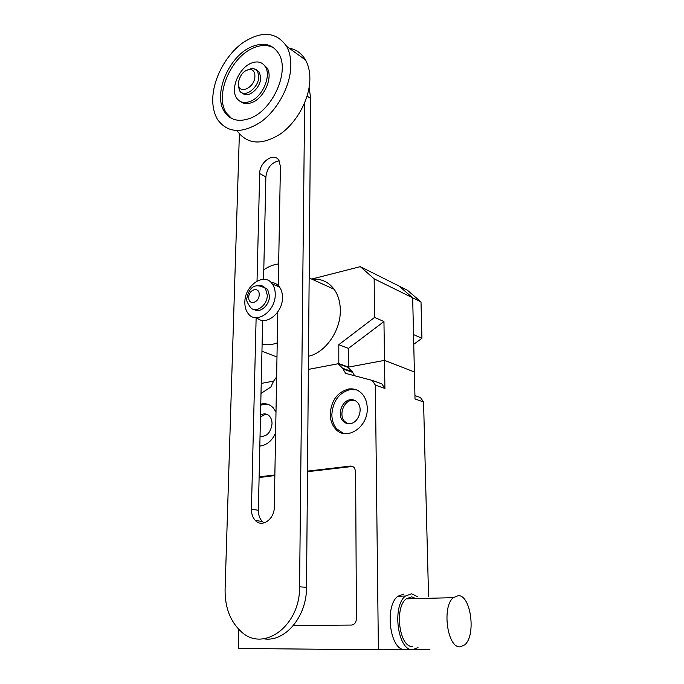 <?xml version="1.0" encoding="UTF-8"?>
<svg xmlns="http://www.w3.org/2000/svg" width="684" height="684" viewBox="0 0 684 684"><rect width="100%" height="100%" fill="white"/><g stroke="black" fill="none" stroke-linecap="round" stroke-linejoin="round"><path stroke-width="1.03" d="M264.118 522.918L262.28 521.456C259.638 518.652 258.338 514.924 258.364 510.281L262.647 320.403M256.132 317.684L251.438 509.204C251.396 513.881 252.695 517.634 255.337 520.464C261.998 527.98 274.464 519.293 274.284 507.049L277.789 311.955M304.645 102.891L299.575 586.829C300.327 625.715 263.494 652.835 241.324 631.76C230.294 621.619 224.874 607.512 225.087 589.446L239.383 133.833M263.75 638.788C284.877 642.575 306.868 616.617 306.517 587.308L310.681 98.496L309.134 87.432M263.571 279.311L265.879 176.925C267.162 167.691 271.591 162.313 279.157 160.808M278.251 286.493L280.414 166.4L278.918 160.407C274.096 151.882 259.458 162.014 259.672 173.514L257.03 281.047M256.568 69.734L259.467 72.324L260.672 77.677C260.826 88.168 247.83 99.009 242.452 93.041M245.753 70.572L252.952 68.049L257.577 71.059L258.774 76.411C258.945 88.014 243.812 98.915 239.486 90.519L238.22 84.953L238.477 82.636M254.91 76.104C254.927 88.407 237.604 95.435 238.459 82.961L238.519 82.097C240.281 74.308 244.197 70.076 250.267 69.4C253.311 69.896 254.858 72.128 254.91 76.104M289.144 48.171C296.249 49.462 301.721 53.412 305.551 60.03C308.458 65.271 309.903 71.564 309.878 78.925C309.767 98.641 297.078 122.248 280.466 133.936C262.032 145.393 247.788 144.615 237.741 131.61M290.854 65.57C290.614 85.654 277.678 109.867 260.878 121.957C242.256 133.825 227.934 133.183 217.931 120.033C214.178 114.074 212.459 106.678 212.784 97.863C213.579 77.959 226.19 54.72 242.897 42.682C261.75 30.489 276.327 31.721 286.63 46.358C289.52 51.659 290.931 58.063 290.854 65.57M274.122 48.136C268.179 44.665 261.279 44.597 253.422 47.948C230.499 57.123 214.374 95.94 226.361 112.98L231.543 118.392M249.651 118.469C238.562 122.299 230.2 120.11 224.566 111.902C212.587 94.845 228.738 55.951 251.678 46.743C263.665 41.921 272.694 44.246 278.781 53.728C290.127 71.427 272.309 110.893 249.651 118.469M240.588 101.6C243.658 103.925 247.437 104.242 251.917 102.549C264.024 98.316 273.301 77.377 267.162 68.041L263.254 64.202M251.216 63.176C239.015 67.896 230.2 88.715 236.51 97.88C239.571 102.412 244.111 103.592 250.139 101.429C262.254 97.179 271.548 76.198 265.409 66.852C262.228 61.962 257.492 60.731 251.216 63.176M244.855 302.2C244.769 306.68 245.821 310.408 248.018 313.366C255.731 324.934 275.541 311.588 275.233 294.59C275.276 290.349 274.301 286.801 272.3 283.954C264.469 271.856 244.65 285.365 244.855 302.2M271.001 282.415C274.489 282.56 277.328 284.099 279.525 287.041C281.526 289.871 282.509 293.393 282.475 297.608C282.774 313.246 265.324 326.619 256.765 317.692M273.643 381.108L261.22 383.425L273.643 381.108M348.507 367.103L348.438 348.412L383.955 321.54L384.502 360.374L348.507 367.103L338.811 363.606L308.373 369.411L338.118 363.743L342.641 368.274L345.591 373.361L372.224 380.424L375.362 385.109L378.389 649.8L238.306 648.441L238.819 629.434M428.552 596.397L423.567 401.97L415.017 398.977L412.674 297.831L413.521 334.587L421.934 338.298L421.002 301.935L374.148 278.833L374.584 317.41L338.802 344.693L338.811 363.606M421.002 301.935L407.399 290.213L399.02 286.023L412.674 297.831L399.02 286.023L360.297 266.657L374.148 278.833M413.743 344.3L421.934 338.298M311.647 279.063L360.297 266.657M276.986 357.014L261.946 351.217M383.955 321.54L374.584 317.41M348.438 348.412L338.802 344.693M262.34 286.408L267.615 289.281L269.487 296.035C269.607 305.158 260.014 313.597 254.277 309.544M262.109 344.214C266.94 345.292 271.984 344.856 277.234 342.889M312.066 279.252C321.112 278.465 328.465 281.808 334.125 289.272C338.17 295.001 340.23 302.037 340.316 310.374C340.726 330.782 325.345 352.713 308.484 356.27M278.653 263.93C273.557 264.52 268.598 266.478 263.785 269.812M458.4 595.627L453.253 597.679C441.667 606.785 447.396 648.321 460.144 646.833L464.658 644.918C476.261 635.769 471.028 595.371 458.4 595.627M412.657 646.483C399.396 647.919 394.069 607.683 406.245 598.833L411.623 596.833L415.957 598.594M417.488 596.687L411.563 593.78L405.458 596.038C391.761 605.998 397.797 651.33 412.726 649.638L418.001 647.56M405.09 649.561C390.068 651.245 384.109 606.152 397.908 596.234L404.047 593.986M268.205 404.432L263.639 404.381L260.732 405.21M260.758 404.15L261.929 403.902C266.341 403.218 270.137 404.569 273.318 407.946L275.994 412.024M275.618 433.1C272.129 440.479 267.256 444.745 260.997 445.908L259.809 446.019M260.04 435.896L261.297 436.563M260.51 415.094C263.879 413.221 266.863 413.563 269.453 416.111C271.18 418.069 272.044 420.643 272.027 423.841C270.736 432.724 266.734 436.879 260.031 436.307M356.467 389.871L350.037 389.589C338.982 392.787 332.92 401.098 331.851 414.513C331.902 420.181 333.493 424.935 336.639 428.757L343.394 433.425M330.184 414.025C331.261 400.585 337.332 392.257 348.404 389.051C354.209 388.196 359.049 390.119 362.93 394.83C365.709 398.481 367.146 402.953 367.248 408.237C368.172 427.996 345.146 441.89 334.972 428.295C331.826 424.465 330.235 419.711 330.184 414.025M354.62 400.337L351.713 400.285C343.522 401.209 338.7 415.008 344.411 421.233L347.634 423.635M350.174 423.661C347.216 424.02 344.745 423.054 342.761 420.763C337.05 414.521 341.88 400.696 350.08 399.764C353.149 399.336 355.706 400.354 357.766 402.808C363.332 409.126 358.322 422.909 350.174 423.661M352.978 466.385L307.501 471.704M274.848 475.542L259.099 477.56M259.116 476.842L274.857 474.987M307.509 471.139L350.849 466.026L354.286 467.411L355.62 471.25L356.424 618.712C356.142 622.543 354.5 624.663 351.499 625.065L293.436 625.492M260.997 393.454L270.83 387.041L273.583 381.185L276.627 376.901M267.068 414.401L265.144 414.444L260.467 416.907M354.611 375.747L352.32 371.728L347.814 367.24L384.511 360.374L384.912 388.452L381.775 383.809L372.224 380.424M352.32 371.728L342.641 368.274M347.814 367.24L338.118 363.743M352.32 372.284L342.641 368.83M384.912 388.452L375.362 385.109M414.393 371.976L384.511 360.374M423.567 401.97L420.463 397.532L414.932 395.574M429.911 649.338L414.145 649.484M411.298 649.509L378.389 649.8M251.438 509.204L258.364 510.281M306.517 587.308L299.575 586.829M265.879 176.925L259.672 173.514M310.681 98.496L307.107 96.068M246.787 298.72C246.043 299.84 247.163 302.567 250.13 306.902C254.987 314.247 267.461 305.816 267.282 295.129L265.418 288.357C263.537 285.921 261.074 285.04 258.022 285.715M259.193 294.719C259.227 303.046 248.249 305.739 248.754 297.36C248.702 289.144 259.612 286.305 259.193 294.719M350.849 466.026L352.525 466.411M259.116 477.064L260.142 477.27M262.28 521.456L255.337 520.464M224.566 111.902L226.361 112.98M265.409 66.852L267.162 68.041M286.63 46.358L305.551 60.03M238.519 82.097L238.297 83.867M250.267 69.4L252.952 68.049M257.577 71.059L259.467 72.324M279.525 287.041L272.3 283.954M267.615 289.281L265.418 288.357C254.191 282.047 248.942 288.212 246.787 298.634M334.125 289.272L309.151 277.926M406.245 598.833L453.253 597.679M397.908 596.234L405.458 596.038M342.761 420.763L344.411 421.233M334.972 428.295L336.639 428.757"/></g></svg>
